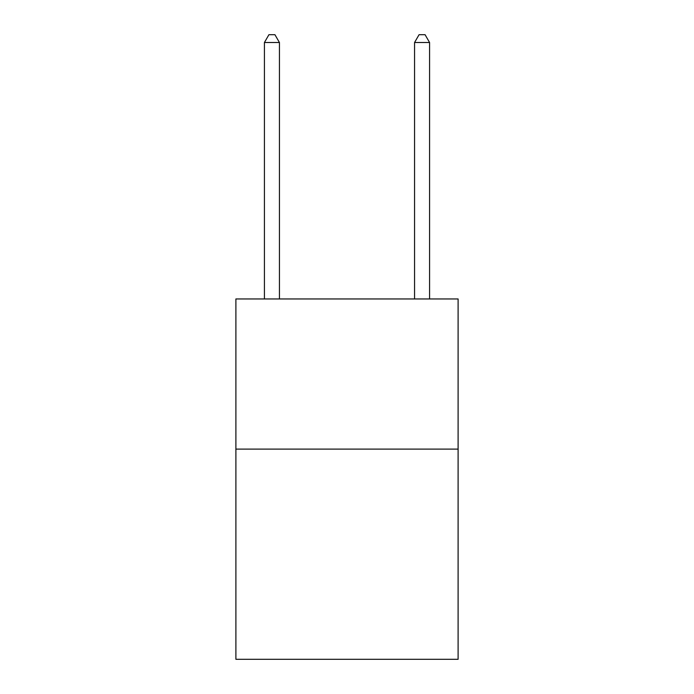 <?xml version="1.0" encoding="UTF-8"?>
<svg xmlns="http://www.w3.org/2000/svg" width="694" height="694" viewBox="0 0 694 694"><rect width="100%" height="100%" fill="white"/><g stroke="black" fill="none" stroke-linecap="round" stroke-linejoin="round"><path stroke-width="1.04" d="M458.109 449.096L458.109 659.3L235.891 659.3L235.891 298.958L458.109 298.958L458.109 449.096L235.891 449.096M279.439 298.958L279.439 42.508L264.423 42.508L264.423 298.958M264.423 42.508L268.925 34.7L274.928 34.7L279.439 42.508M429.577 298.958L429.577 42.508L414.561 42.508L414.561 298.958M414.561 42.508L419.072 34.7L425.075 34.7L429.577 42.508"/></g></svg>

